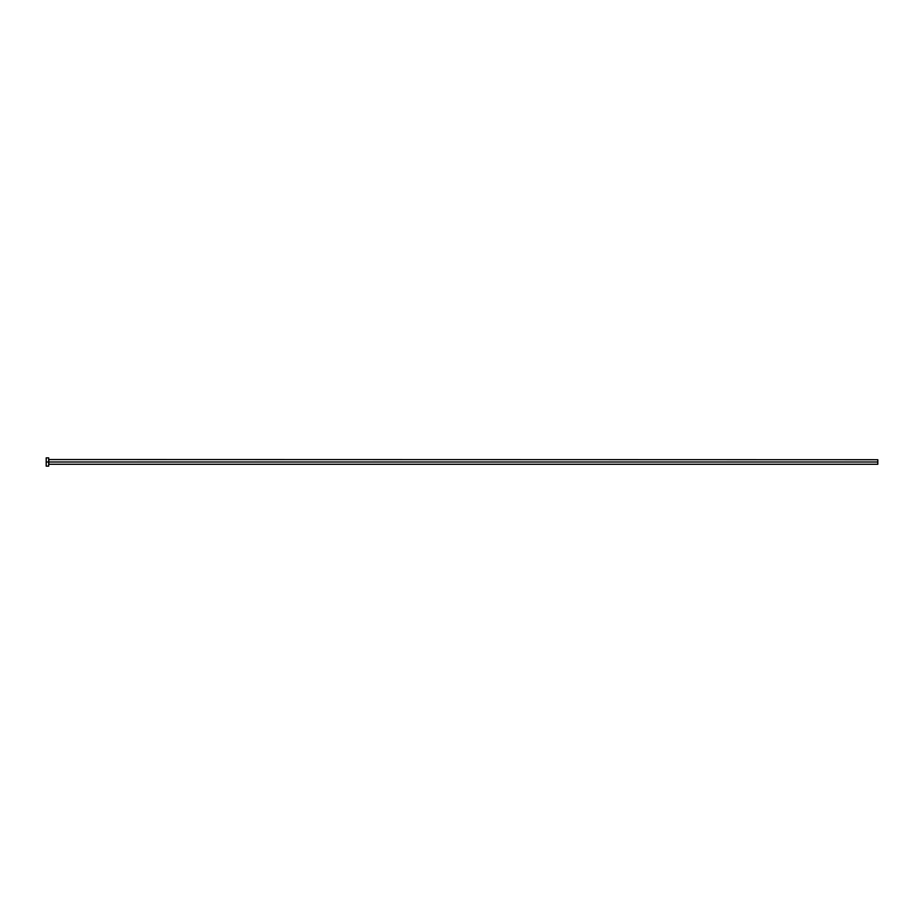 <?xml version="1.0" encoding="UTF-8"?>
<svg xmlns="http://www.w3.org/2000/svg" width="924" height="924" viewBox="0 0 924 924"><rect width="100%" height="100%" fill="white"/><g stroke="black" fill="none" stroke-linecap="round" stroke-linejoin="round"><path stroke-width="1.39" d="M46.2 466.146L46.2 457.854L46.2 462L877.8 462L877.8 464.241L877.8 462L48.856 462L48.856 459.725L48.856 462L46.2 462L46.2 466.146L48.683 466.146L48.683 457.854L48.683 466.146M48.683 464.449L48.856 462L48.856 464.275L877.8 464.275M877.8 462L877.8 459.725L877.8 462M877.8 459.725L48.683 459.551M46.2 457.854L48.683 457.854"/></g></svg>
